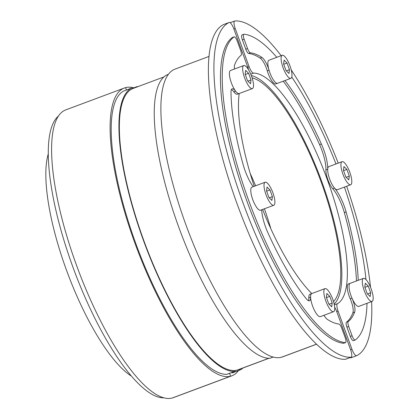 <?xml version="1.0" encoding="UTF-8"?>
<svg xmlns="http://www.w3.org/2000/svg" width="419" height="419" viewBox="0 0 419 419"><rect width="100%" height="100%" fill="white"/><g stroke="black" fill="none" stroke-linecap="round" stroke-linejoin="round"><path stroke-width="0.63" d="M334.671 307.289A7.385 2.137 -110.5 0 1 336.687 311.474L350.603 349.713A7.385 2.137 -110.5 0 1 351.117 357.187A7.385 2.137 -110.5 0 1 351.059 357.203A7.385 2.137 -110.5 0 1 350.933 357.224A178.468 51.584 -110.5 0 1 242.847 202.445A178.468 51.584 -110.5 0 1 229.104 22.49A7.385 2.137 -110.5 0 1 229.162 22.464A7.385 2.137 -110.5 0 1 229.219 22.443A7.385 2.137 -110.5 0 1 233.812 28.827L247.729 67.066A7.385 2.137 -110.5 0 1 248.535 69.737M223.699 24.506A7.385 2.137 69.5 0 0 223.641 24.522A7.385 2.137 69.5 0 0 223.584 24.548A178.468 51.584 69.5 0 0 237.327 204.503A178.468 51.584 69.5 0 0 345.418 359.282A7.385 2.137 69.5 0 0 345.539 359.261A7.385 2.137 69.5 0 0 345.596 359.245A7.385 2.137 69.5 0 0 345.649 359.219M343.79 343.24A4.923 1.425 -110.5 0 1 343.753 343.255A4.923 1.425 -110.5 0 1 343.716 343.266A4.923 1.425 -110.5 0 1 343.554 343.281A163.698 47.316 -110.5 0 1 246.99 201.34A163.698 47.316 -110.5 0 1 232.278 37.553A4.923 1.425 -110.5 0 1 232.383 37.495A4.923 1.425 -110.5 0 1 232.419 37.485M323.971 315.277A12.308 3.556 69.5 0 0 327.354 319.383A144.005 41.622 69.5 0 0 338.898 324.039A4.923 1.425 -110.5 0 1 341.789 328.307L345.177 337.614A4.923 1.425 -110.5 0 1 345.518 342.595A4.923 1.425 -110.5 0 1 345.481 342.606A4.923 1.425 -110.5 0 1 345.319 342.622A163.698 47.316 -110.5 0 1 248.755 200.68A163.698 47.316 -110.5 0 1 234.043 36.893A4.923 1.425 -110.5 0 1 234.148 36.841A4.923 1.425 -110.5 0 1 234.184 36.825A4.923 1.425 -110.5 0 1 237.248 41.083L240.637 50.39A4.923 1.425 -110.5 0 1 241.087 55.308A144.005 41.622 69.5 0 0 234.682 64.746A12.308 3.556 69.5 0 0 234.509 69.004M308.431 300.659A12.308 3.556 69.5 0 0 308.834 297.815A12.308 3.556 -110.5 0 1 309.966 294.232L311.673 293.593M261.655 209.793A24.616 7.113 69.5 0 0 267.945 232.844A144.005 41.622 69.5 0 0 306.148 298.632A12.308 3.556 69.5 0 0 309.374 300.774A12.308 3.556 69.5 0 0 309.468 300.742A12.308 3.556 69.5 0 0 310.599 297.16A12.308 3.556 -110.5 0 1 311.102 294.133M235.536 91.059A12.308 3.556 69.5 0 0 232.226 88.818A12.308 3.556 69.5 0 0 232.131 88.844A12.308 3.556 69.5 0 0 230.995 92.149A144.005 41.622 69.5 0 0 243.214 164.903A24.616 7.113 69.5 0 0 253.16 186.691M237.473 94.17A12.308 3.556 -110.5 0 1 237.379 94.207A12.308 3.556 -110.5 0 1 237.285 94.238A12.308 3.556 -110.5 0 1 233.875 91.855A12.308 3.556 69.5 0 0 231.403 89.587M230.633 70.455A12.308 3.556 69.5 0 0 230.539 70.486A12.308 3.556 69.5 0 0 231.45 83.098A12.308 3.556 69.5 0 0 239.05 93.578A12.308 3.556 69.5 0 0 239.144 93.547A12.308 3.556 69.5 0 0 239.233 93.51A12.308 3.556 -110.5 0 1 239.149 93.547A12.308 3.556 -110.5 0 1 239.05 93.578A12.308 3.556 -110.5 0 1 238.065 93.447M239.202 93.526A123.081 35.573 69.5 0 0 254.218 186.298M262.613 209.437A123.081 35.573 69.5 0 0 311.804 293.546M209.076 56.413L175.173 69.067A153.605 44.398 69.5 0 0 186.528 226.49A153.605 44.398 69.5 0 0 281.39 357.271L316.424 344.198L281.39 357.271A153.605 44.398 69.5 0 0 282.574 356.894L316.476 344.24M166.82 74.938A7.385 2.137 69.5 0 0 166.762 74.954A7.385 2.137 69.5 0 0 166.683 74.991A151.144 43.686 69.5 0 0 178.756 227.177A151.144 43.686 69.5 0 0 269.794 358.282A7.385 2.137 69.5 0 0 269.941 358.261A7.385 2.137 69.5 0 0 269.998 358.24A7.385 2.137 69.5 0 0 270.056 358.219M123.767 91.002A7.385 2.137 69.5 0 0 123.71 91.023A7.385 2.137 69.5 0 0 123.631 91.054A151.144 43.686 69.5 0 0 135.704 243.24A151.144 43.686 69.5 0 0 226.742 374.345A7.385 2.137 69.5 0 0 226.889 374.324A7.385 2.137 69.5 0 0 226.946 374.308A7.385 2.137 69.5 0 0 226.998 374.282M132.697 88.613A7.385 2.137 69.5 0 0 131.493 88.121A7.385 2.137 69.5 0 0 131.44 88.137A7.385 2.137 69.5 0 0 131.362 88.173A151.144 43.686 69.5 0 0 143.429 240.354A151.144 43.686 69.5 0 0 234.467 371.464A7.385 2.137 69.5 0 0 234.619 371.444A7.385 2.137 69.5 0 0 234.671 371.423A7.385 2.137 69.5 0 0 235.279 370.454M124.391 88.011L65.883 109.846A153.605 44.398 69.5 0 0 77.237 267.27A153.605 44.398 69.5 0 0 172.099 398.05L230.607 376.22L229.56 373.334L230.607 376.22A153.605 44.398 -110.5 0 1 135.751 245.434A153.605 44.398 -110.5 0 1 124.391 88.011A153.605 44.398 -110.5 0 1 125.574 87.634L126.433 90.006L125.574 87.634A153.605 44.398 -110.5 0 1 133.839 87.828M48.332 153.747A126.774 36.642 69.5 0 0 67.59 273.162A126.774 36.642 69.5 0 0 131.262 375.995M58.56 115.984A151.144 43.686 69.5 0 0 74.236 270.679A151.144 43.686 69.5 0 0 163.729 397.83M163.986 76.918L133.321 88.357A150.159 43.403 69.5 0 0 144.382 242.135A150.159 43.403 69.5 0 0 237.086 370.113L268.799 358.282M311.83 293.541A12.308 3.556 69.5 0 0 311.736 293.572A12.308 3.556 69.5 0 0 312.642 306.184A12.308 3.556 69.5 0 0 320.247 316.664A12.308 3.556 69.5 0 0 320.341 316.633A12.308 3.556 69.5 0 0 320.43 316.596M333.493 311.72A12.308 3.556 -110.5 0 1 325.893 301.24A12.308 3.556 -110.5 0 1 324.982 288.628A12.308 3.556 -110.5 0 1 325.076 288.597A12.308 3.556 -110.5 0 1 332.676 299.077A12.308 3.556 -110.5 0 1 333.587 311.689A12.308 3.556 -110.5 0 1 333.493 311.72M331.712 306.834L328.774 303.958L326.343 297.281L326.857 293.483L329.795 296.359L332.225 303.037L331.712 306.834M332.225 303.037L329.046 304.22M329.795 296.359L326.464 297.605M252.002 187.131A12.308 3.556 69.5 0 0 251.908 187.157A12.308 3.556 69.5 0 0 252.819 199.774A12.308 3.556 69.5 0 0 260.419 210.254A12.308 3.556 69.5 0 0 260.513 210.223A12.308 3.556 69.5 0 0 260.608 210.181M273.67 205.31A12.308 3.556 -110.5 0 1 266.065 194.83A12.308 3.556 -110.5 0 1 265.159 182.218A12.308 3.556 -110.5 0 1 265.253 182.186A12.308 3.556 -110.5 0 1 272.853 192.667A12.308 3.556 -110.5 0 1 273.764 205.279A12.308 3.556 -110.5 0 1 273.67 205.31M271.889 200.423L268.951 197.543L266.521 190.87L267.029 187.073L269.972 189.948L272.402 196.626L271.889 200.423M272.402 196.626L269.218 197.81M269.972 189.948L266.636 191.195M252.296 88.634A12.308 3.556 -110.5 0 1 244.696 78.154A12.308 3.556 -110.5 0 1 243.785 65.542A12.308 3.556 -110.5 0 1 243.879 65.511A12.308 3.556 -110.5 0 1 251.479 75.991A12.308 3.556 -110.5 0 1 252.39 88.603A12.308 3.556 -110.5 0 1 252.296 88.634M250.52 83.748L247.577 80.872L245.146 74.194L245.66 70.397L248.598 73.273L251.028 79.95L250.52 83.748M251.028 79.95L247.849 81.139M248.598 73.273L245.267 74.519M371.616 301.586A178.468 51.584 -110.5 0 1 356.695 355.684A7.385 2.137 -110.5 0 1 356.637 355.71A7.385 2.137 -110.5 0 1 356.579 355.731A7.385 2.137 -110.5 0 1 351.986 349.346L338.07 311.108A7.385 2.137 -110.5 0 1 337.468 303.681A123.081 35.573 69.5 0 0 327.417 179.877A123.081 35.573 69.5 0 0 253.542 73.105A7.385 2.137 -110.5 0 1 249.111 66.7L235.195 28.461A7.385 2.137 -110.5 0 1 234.682 20.987A7.385 2.137 -110.5 0 1 234.74 20.971A7.385 2.137 -110.5 0 1 234.865 20.95A178.468 51.584 -110.5 0 1 281.139 55.69M350.169 357.538A7.385 2.137 69.5 0 0 351.064 357.789A7.385 2.137 69.5 0 0 351.117 357.768A7.385 2.137 69.5 0 0 351.174 357.747M353.453 340.663A4.923 1.425 -110.5 0 1 353.416 340.678A4.923 1.425 -110.5 0 1 353.379 340.689A4.923 1.425 -110.5 0 1 350.315 336.431L346.927 327.124A4.923 1.425 -110.5 0 1 346.476 322.206A144.005 41.622 69.5 0 0 352.882 312.768A12.308 3.556 69.5 0 0 350.237 298.847A12.308 3.556 -110.5 0 1 348.419 283.967L350.184 283.307A12.308 3.556 -110.5 0 1 350.253 283.281M367.007 303.304A163.698 47.316 -110.5 0 1 355.286 339.961A4.923 1.425 -110.5 0 1 355.186 340.019A4.923 1.425 -110.5 0 1 355.144 340.029A4.923 1.425 -110.5 0 1 352.08 335.771L348.692 326.464A4.923 1.425 -110.5 0 1 348.241 321.546A144.005 41.622 69.5 0 0 354.652 312.108A12.308 3.556 69.5 0 0 352.007 298.187A12.308 3.556 -110.5 0 1 350.184 283.307A12.308 3.556 69.5 0 0 351.096 295.924A12.308 3.556 69.5 0 0 358.701 306.399A12.308 3.556 69.5 0 0 358.795 306.373A12.308 3.556 69.5 0 0 358.884 306.331M268.94 69.905A12.308 3.556 69.5 0 0 261.975 57.471A144.005 41.622 69.5 0 0 250.436 52.815A4.923 1.425 -110.5 0 1 247.54 48.546L244.151 39.239A4.923 1.425 -110.5 0 1 243.811 34.258A4.923 1.425 -110.5 0 1 243.853 34.248A4.923 1.425 -110.5 0 1 244.01 34.232A163.698 47.316 -110.5 0 1 276.797 57.309M275.922 83.905A12.308 3.556 -110.5 0 1 275.833 83.941A12.308 3.556 -110.5 0 1 275.739 83.973A12.308 3.556 -110.5 0 1 267.264 70.869A12.308 3.556 69.5 0 0 260.209 58.131A144.005 41.622 69.5 0 0 248.666 53.475A4.923 1.425 -110.5 0 1 245.775 49.206L242.386 39.899A4.923 1.425 -110.5 0 1 242.046 34.918A4.923 1.425 -110.5 0 1 242.082 34.908M356.464 280.966A144.005 41.622 69.5 0 0 344.355 212.611A24.616 7.113 69.5 0 0 332.749 188.739A12.308 3.556 -110.5 0 1 325.914 169.962A24.616 7.113 69.5 0 0 319.618 144.67A144.005 41.622 69.5 0 0 283.213 81.192M358.229 280.306A144.005 41.622 69.5 0 0 346.12 211.956A24.616 7.113 69.5 0 0 334.702 188.293M329.664 179.081A12.308 3.556 -110.5 0 1 327.684 169.302A24.616 7.113 69.5 0 0 321.389 144.01A144.005 41.622 69.5 0 0 284.978 80.532M291.771 77.07A163.698 47.316 -110.5 0 1 335.97 163.965M344.418 187.084A163.698 47.316 -110.5 0 1 365.986 279.588M291.221 69.889A178.468 51.584 -110.5 0 1 338.206 163.127M346.67 186.246A178.468 51.584 -110.5 0 1 370.532 287.282M251.311 75.53A123.081 35.573 -110.5 0 1 322.085 182.443A123.081 35.573 -110.5 0 1 334.163 304.074M250.227 173.513A120.62 34.861 -110.5 0 1 255.6 185.779M264.42 208.767A120.62 34.861 -110.5 0 1 270.857 228.811M333.503 301.549A120.62 34.861 69.5 0 0 321.226 182.171A120.62 34.861 69.5 0 0 252.123 77.866M137.987 86.618A151.144 43.686 69.5 0 0 137.165 86.623A7.385 2.137 69.5 0 0 137.018 86.644A7.385 2.137 69.5 0 0 136.961 86.665A7.385 2.137 69.5 0 0 136.494 87.173M238.956 369.49A7.385 2.137 69.5 0 0 240.139 369.967A7.385 2.137 69.5 0 0 240.197 369.951A7.385 2.137 69.5 0 0 240.276 369.914A151.144 43.686 69.5 0 0 242.978 367.987M231.518 372.601A7.385 2.137 69.5 0 0 232.414 372.852A7.385 2.137 69.5 0 0 232.466 372.831A7.385 2.137 69.5 0 0 232.524 372.81M238.479 370.59A153.605 44.398 -110.5 0 1 231.791 375.843A153.605 44.398 -110.5 0 1 230.607 376.22L172.099 398.05A153.605 44.398 69.5 0 0 173.283 397.673L231.791 375.843M237.222 370.066L237.227 370.077A150.159 43.403 69.5 0 0 238.311 369.731L268.972 358.287M268.836 358.282L237.227 370.077M269.087 60.195A12.308 3.556 69.5 0 0 268.993 60.221A12.308 3.556 69.5 0 0 269.904 72.838A12.308 3.556 69.5 0 0 277.504 83.318A12.308 3.556 69.5 0 0 277.598 83.287A12.308 3.556 69.5 0 0 277.687 83.245M282.333 55.25A12.308 3.556 -110.5 0 1 289.932 65.731A12.308 3.556 -110.5 0 1 290.844 78.343A12.308 3.556 -110.5 0 1 290.749 78.374A12.308 3.556 -110.5 0 1 283.15 67.894A12.308 3.556 -110.5 0 1 282.238 55.282A12.308 3.556 -110.5 0 1 282.333 55.25M287.052 63.012L289.482 69.69L288.969 73.487L286.03 70.607L283.6 63.934L284.113 60.137L287.052 63.012L283.721 64.259M289.482 69.69L286.303 70.874M328.91 166.605A12.308 3.556 69.5 0 0 328.815 166.636A12.308 3.556 69.5 0 0 329.727 179.248A12.308 3.556 69.5 0 0 337.326 189.728A12.308 3.556 69.5 0 0 337.421 189.697A12.308 3.556 69.5 0 0 337.515 189.66M342.161 161.661A12.308 3.556 -110.5 0 1 349.76 172.141A12.308 3.556 -110.5 0 1 350.672 184.753A12.308 3.556 -110.5 0 1 350.572 184.784A12.308 3.556 -110.5 0 1 342.972 174.304A12.308 3.556 -110.5 0 1 342.061 161.692A12.308 3.556 -110.5 0 1 342.161 161.661M346.88 169.423L349.305 176.1L348.797 179.898L345.853 177.022L343.428 170.344L343.936 166.547L346.88 169.423L343.543 170.669M349.305 176.1L346.125 177.284M363.53 278.336A12.308 3.556 -110.5 0 1 371.129 288.811A12.308 3.556 -110.5 0 1 372.041 301.429A12.308 3.556 -110.5 0 1 371.946 301.46A12.308 3.556 -110.5 0 1 364.347 290.98A12.308 3.556 -110.5 0 1 363.435 278.363A12.308 3.556 -110.5 0 1 363.53 278.336M368.249 286.098L370.679 292.771L370.166 296.573L367.227 293.693L364.797 287.02L365.31 283.223L368.249 286.098L364.912 287.34M370.679 292.771L367.5 293.96M350.284 283.275A12.308 3.556 69.5 0 0 350.19 283.307L363.435 278.363M345.418 359.282L350.933 357.224M223.584 24.548L229.104 22.49M232.278 37.553L234.043 36.893M343.554 343.281L345.319 342.622M308.834 297.815L310.599 297.16M233.875 91.855L235.64 91.195M168.475 74.325L166.683 74.991M273.068 357.061L269.794 358.282M131.362 88.173L123.631 91.054M234.467 371.464L226.742 374.345M352.882 312.768L354.652 312.108M350.237 298.847L352.007 298.187M344.355 212.611L346.12 211.956M332.749 188.739L334.514 188.079M325.914 169.962L327.684 169.302M319.618 144.67L321.389 144.01M267.264 70.869L269.029 70.209M260.209 58.131L261.975 57.471M248.666 53.475L250.436 52.815M245.775 49.206L247.54 48.546M242.386 39.899L244.151 39.239M350.315 336.431L352.08 335.771M346.927 327.124L348.692 326.464M346.476 322.206L348.241 321.546M350.651 349.844L351.986 349.346M336.735 311.605L338.07 311.108M334.325 304.854L337.468 303.681M250.751 74.147L253.542 73.105M247.776 67.197L249.111 66.7M233.86 28.958L235.195 28.461M223.641 24.522L229.162 22.464M232.383 37.495L234.148 36.841M237.379 94.207L252.39 88.603M343.753 343.255L345.518 342.595M345.596 359.245L351.117 357.187M273.12 357.077L269.998 358.24M168.48 74.315L166.762 74.954M234.671 371.423L226.946 374.308M131.44 88.137L123.71 91.023M311.736 293.572L324.982 288.628M320.341 316.633L333.587 311.689M251.908 187.157L265.159 182.218M260.513 210.223L273.764 205.279M230.539 70.486L243.785 65.542M351.117 357.768L356.637 355.71M353.416 340.678L355.186 340.019M275.833 83.941L277.535 83.308M242.046 34.918L243.811 34.258M230.11 22.694L234.682 20.987M136.961 86.665L132.388 88.367M240.197 369.951L232.466 372.831M277.598 83.287L290.844 78.343M268.993 60.221L282.238 55.282M337.421 189.697L350.672 184.753M328.815 166.636L342.061 161.692M358.795 306.373L372.041 301.429"/></g></svg>
